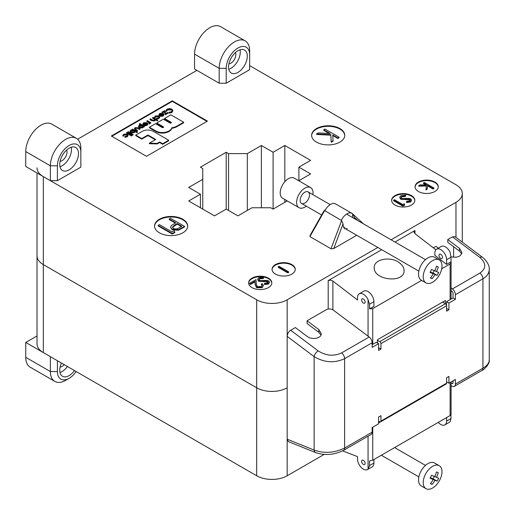 <?xml version="1.0" encoding="UTF-8"?>
<svg xmlns="http://www.w3.org/2000/svg" width="515" height="515" viewBox="0 0 515 515"><rect width="100%" height="100%" fill="white"/><g stroke="black" fill="none" stroke-linecap="round" stroke-linejoin="round"><path stroke-width="0.77" d="M169.899 122.969L163.332 119.177L156.747 122.976L163.319 126.767A0.869 0.502 180 0 1 163.57 127.121A0.869 0.502 180 0 1 163.036 127.585A0.869 0.502 180 0 1 162.096 127.475L155.524 123.684L149.395 127.218L156.077 131.074A8.819 5.092 0 0 0 164.922 132.342A10.081 5.819 0 0 0 171.881 127.765A11.188 6.457 0 0 0 176.98 126.085L183.662 122.222L170.851 114.832L164.555 118.469L171.128 122.261A0.869 0.502 180 0 1 171.379 122.615A0.869 0.502 180 0 1 170.845 123.079A0.869 0.502 180 0 1 169.899 122.969M171.244 122.885A0.869 0.502 0 0 0 171.128 122.802L164.555 119.01L164.555 118.469M171.881 127.765L171.881 128.306A11.188 6.457 180 0 0 176.98 126.626L183.662 122.763L183.662 122.222M171.881 128.306A10.081 5.819 180 0 1 164.922 132.883A8.819 5.092 180 0 1 156.077 131.615L149.395 127.759L149.395 127.218M163.435 127.392A0.869 0.502 0 0 0 163.319 127.308L156.747 123.516L156.747 122.976M168.708 140.247L168.708 140.788L162.65 144.284L162.65 143.743L168.708 140.247L153.341 131.37A7.873 4.545 0 0 0 142.204 131.37L135.748 135.097L141.76 138.574L147.284 135.381A0.946 0.547 180 0 1 148.616 135.381L155.723 139.488L149.369 143.157L157.172 143.408L159.624 141.992L162.65 143.743M162.65 144.284L159.624 142.533L159.624 141.992M159.624 142.533L157.172 143.949L157.172 143.408M157.172 143.949L149.369 143.698L149.369 143.157M155.253 139.758L148.616 135.928A0.946 0.547 0 0 0 147.284 135.928L141.76 139.114L141.76 138.574M141.76 139.114L135.748 135.645L135.748 135.097M111.324 136.012L146.492 156.315L207.455 121.122L172.287 100.818L111.324 136.012M206.985 121.398L172.287 101.365L111.794 136.282M171.501 109.392L167.414 109.463L166.519 110.88L165.875 110.931L166.931 109.186L169.686 108.543L171.952 109.167L172.963 110.558L171.868 112.573L168.836 113.184L168.926 112.27L171.411 111.736L172.319 110.5L171.501 109.392L171.501 109.933L167.414 110.004L166.519 111.42L165.875 111.472L165.836 110.641L165.875 111.472M172.28 110.777L171.501 109.933M167.896 113.268L165.309 114.761L164.298 111.871L162.367 112.991L161.942 112.206L164.652 110.641L165.663 113.532L167.478 112.482L167.896 113.268M162.727 114.169L160.21 114.163L159.676 115.309L159.103 115.412L158.974 114.407L159.103 114.871L159.74 113.409L163.229 113.429L163.995 114.51L163.274 116.004L161.221 116.409L159.663 115.939L159.663 115.399L162.727 113.628L160.21 113.622L159.103 115.412M158.62 116.113L155.788 116.178L155.144 117.24L154.558 117.311L155.369 115.927L159 115.849L159.74 117.407L158.884 118.54L156.515 118.978L156.644 118.109L158.491 117.735L159.154 116.866L158.62 116.113L158.62 116.654L155.788 116.718L155.144 117.781L154.558 117.851L154.506 117.04L154.558 117.851M159.096 117.137L158.62 116.654M157.796 120.15L157.378 120.394L155.343 119.222L154.751 120.388L151.732 120.124L149.981 119.113L150.399 118.868L152.846 120.22L154.403 120.098L154.661 118.901L152.569 117.62L152.987 117.375L157.796 120.15L157.378 120.935L155.376 119.783M154.751 120.388L154.751 120.928L155.376 120.008L155.343 119.222M154.751 120.928L151.732 120.665L149.981 119.654L149.981 119.113M154.828 119.68L152.569 118.16L152.569 117.62M150.76 122.615L149.839 122.57L149.08 123.523L149.17 122.267L146.917 120.883L147.335 120.639L150.76 122.615L150.76 123.156L149.904 123.149M149.839 123.111L149.08 124.064L148.951 123.175M149.228 123.632L149.17 122.808L146.917 121.424L146.917 120.883M146.614 123.471L144.103 123.465L143.563 124.611L142.99 124.714L142.861 123.709L142.99 124.166L143.627 122.712L147.116 122.731L147.882 123.812L147.168 125.306L145.108 125.712L143.55 125.242L143.55 124.701L146.614 122.931L144.103 122.924L142.99 124.714M144.509 126.227L143.453 126.104L142.764 127.302L139.198 127.327L138.458 126.297L139.205 125.261L141.284 124.849L139.398 123.761L139.822 123.516L144.509 126.227L144.091 127.012L143.492 126.664M142.764 127.302L142.764 127.842L143.492 126.89L143.453 126.104M142.764 127.842L139.198 127.868L138.458 126.297M140.395 124.881L139.398 124.302L139.398 123.761M140.125 128.763L139.7 129.001L137.241 127.662L135.516 127.881L135.123 128.847L137.479 130.289L137.054 130.533L134.389 128.505L135.097 127.636L138.484 127.817L140.125 128.763L139.7 129.542L137.241 128.203L135.516 128.422L135.123 129.387M137.479 130.289L137.054 131.074L135.387 130.108L134.389 128.505M137.479 131.885L137.054 132.67L135.065 131.698L135.052 130.971L134.338 132.168L130.765 132.175L130.044 131.171L130.804 130.115L132.883 129.716L132.246 129.349L132.67 129.111L137.479 131.885L137.054 132.13L135.052 130.971M135.052 131.512L134.338 132.709L130.765 132.716L130.044 131.171M133.089 134.962L132.67 135.2L127.855 132.426L127.855 131.885L128.28 131.64L133.089 134.415L133.089 134.962M131.647 135.445L131.615 135.876L130.862 135.896L130.894 134.917L131.647 134.904L131.647 135.445M130.385 134.924L129.96 135.168L126.536 133.192L126.536 132.645L126.954 132.407L130.385 134.383L130.385 134.924M126.935 134.409L124.102 134.466L123.458 135.535L122.879 135.606L123.69 134.222L127.321 134.138L128.055 135.696L127.205 136.829L124.83 137.273L124.965 136.398L126.812 136.031L127.469 135.155L126.935 134.409L126.935 134.949L124.102 135.007L123.458 136.076L122.879 136.147L122.828 135.329L122.879 136.147M127.417 135.426L126.935 134.949M172.287 101.365L172.287 100.818M187.685 226.297A16.577 9.573 0 0 0 182.838 219.802A16.577 9.573 0 0 0 164.987 217.678A16.577 9.573 0 0 0 154.539 226.297M174.849 232.535L172.248 234.035L158.182 225.918L158.182 225.377L159.444 224.643L172.068 231.937L174.231 230.681L174.849 232.535M184.55 226.394L184.55 226.935L178.377 230.257L172.119 229.754L170.504 227.147L171.353 225.531L175.712 222.75L169.216 219.004L170.478 218.27L184.55 226.394L178.377 229.716L172.119 229.214L170.504 227.147M175.242 223.021L169.216 219.545L169.216 219.004M372.744 344.335L372.744 308.601L421.611 280.385M441.696 268.791L450.116 263.931L451.082 262.444L450.973 257.21L450.116 252.292A8.292 4.783 -120 0 0 441.278 246.466L436.591 249.17A8.292 4.783 -120 0 0 434.872 252.968L434.872 255.35L446.595 264.382L450.973 261.858M435.857 249.781L414.948 233.668L413.976 231.995L414.948 230.508L394.979 242.037M328.197 309.013L328.197 280.591L381.718 249.698M328.197 280.591L330.54 280.166L332.606 280.855L357.507 300.02L357.507 297.638A8.292 4.783 -120 0 1 359.219 293.84A8.292 4.783 -120 0 1 368.058 299.666L369.538 304.223L369.538 308.871L373.916 306.341L373.916 301.7A8.292 4.783 -120 0 0 370.298 293.357A8.292 4.783 -120 0 0 363.912 291.136L359.219 293.84M372.744 308.601L369.538 308.871M399.704 263.011C402.556 265.27 404.011 267.781 404.075 270.542C404.796 283.533 373.517 280.508 374.238 267.658C373.652 259.006 391.097 255.82 399.704 263.011M77.617 139.23L196.904 70.362M249.653 65.624L455.975 184.743A21.553 12.444 0 0 1 462.29 193.543A21.553 12.444 0 0 1 455.975 202.344L391.097 239.797M377.836 247.458L287.17 299.801A21.553 12.444 0 0 1 256.689 299.801L43.337 176.626A21.553 12.444 0 0 1 37.022 167.826M372.158 342.758L344.606 358.665C334.447 363.339 324.289 362.663 314.131 356.631L287.17 336.398C287.383 333.784 288.555 331.737 290.685 330.257L295.372 327.553L307.095 336.347C311.878 340.248 321.572 338.419 321.244 333.681L318.817 329.581L307.095 320.781L326.439 309.618C328.782 308.543 331.126 308.749 333.475 310.223L369.165 337.01A4.976 2.871 60 0 1 372.158 342.758L372.158 347.38L378.602 343.66L378.602 350.425L380.952 349.073L380.952 343.66A1.661 0.959 -120 0 0 379.78 341.632L445.423 303.728L445.423 300.477L377.431 339.733L377.431 342.984M298.771 180.752L310.616 173.916L298.893 167.15L310.616 160.377L284.821 145.488L273.098 152.26L273.098 209.109L287.286 200.921M298.893 180.681L298.893 167.15M284.821 202.344L284.821 199.498M284.821 181.718L284.821 145.488M273.098 152.26L261.375 145.488L247.309 153.612L228.551 153.612L226.207 152.26L200.419 167.15L202.762 168.502L202.762 179.329L188.696 187.454L200.419 194.219L188.696 200.985L214.485 215.875L226.207 209.109L226.207 152.26M261.375 207.757L261.375 145.488M247.309 210.461L247.309 153.612M228.551 210.461L228.551 153.612M43.337 176.626L43.337 352.595L256.689 475.776L256.689 387.789L43.337 264.607A21.553 12.444 180 0 1 37.022 255.813A21.553 12.444 0 0 0 43.337 264.607L256.689 387.789A21.553 12.444 0 0 0 287.17 387.789A21.553 12.444 180 0 1 256.689 387.789L256.689 299.801M273.098 209.109L270.755 207.757L252.002 207.757L237.93 215.875L226.207 209.109M339.919 128.57A16.577 9.573 0 0 0 321.856 126.497A16.577 9.573 0 0 0 311.62 135.336A16.577 9.573 0 0 0 328.197 144.908A16.577 9.573 0 0 0 344.773 135.336A16.577 9.573 0 0 0 339.919 128.57M291.857 264.607A11.607 6.701 0 0 0 279.207 263.152A11.607 6.701 0 0 0 272.049 269.345A11.607 6.701 0 0 0 283.649 276.046A11.607 6.701 0 0 0 295.256 269.345A11.607 6.701 0 0 0 291.857 264.607M268.412 278.145A11.607 6.701 0 0 0 255.762 276.69A11.607 6.701 0 0 0 248.603 282.883A11.607 6.701 0 0 0 260.204 289.584A11.607 6.701 0 0 0 271.811 282.883A11.607 6.701 0 0 0 268.412 278.145M411.427 195.571A11.607 6.701 0 0 0 398.784 194.123A11.607 6.701 0 0 0 391.619 200.309A11.607 6.701 0 0 0 403.226 207.011A11.607 6.701 0 0 0 414.826 200.309A11.607 6.701 0 0 0 411.427 195.571M182.838 219.261A16.577 9.573 0 0 0 164.768 217.188A16.577 9.573 0 0 0 154.532 226.027A16.577 9.573 0 0 0 171.115 235.6A16.577 9.573 0 0 0 187.692 226.027A16.577 9.573 0 0 0 182.838 219.261M434.872 182.04A11.607 6.701 0 0 0 422.229 180.585A11.607 6.701 0 0 0 415.064 186.778A11.607 6.701 0 0 0 426.671 193.473A11.607 6.701 0 0 0 438.271 186.778A11.607 6.701 0 0 0 434.872 182.04M309.914 236.591L310.307 235.007L323.69 211.369L325.094 209.811A9.985 5.195 124.5 0 0 324.559 210.738L309.914 236.591L331.003 248.764L341.632 220.594L343.054 223.864L333.752 248.545L331.003 248.764M356.734 235.271L333.752 248.545M202.762 209.109L202.762 179.329M200.419 207.757L200.419 194.219M365.122 302.035A2.485 1.436 -120 0 0 364.041 299.53A2.485 1.436 -120 0 0 362.122 298.867A2.485 1.436 -120 0 0 362.122 301.739A2.485 1.436 -120 0 0 364.607 303.174A2.485 1.436 -120 0 0 365.122 302.035M446.595 264.382L446.595 259.734A8.292 4.783 -120 0 0 442.977 251.391A8.292 4.783 -120 0 0 436.591 249.17M438.98 255.337A2.485 1.436 -120 0 0 440.061 257.841A2.485 1.436 -120 0 0 441.979 258.504A2.485 1.436 -120 0 0 441.979 255.633A2.485 1.436 -120 0 0 439.495 254.198A2.485 1.436 -120 0 0 438.98 255.337M324.482 210.474L341.632 220.594M325.094 209.811L325.371 209.972A9.946 5.742 120 0 1 335.516 203.876L351.925 213.352A9.946 5.742 -60 0 1 352.608 213.873L363.5 223.864M341.297 220.401A9.946 5.742 -60 0 1 351.925 213.352M347.232 228.66L344.619 228.834L343.299 226.388L343.054 223.864M357.944 220.658L354.365 217.336L354.494 218.663M438.265 187.048A11.607 6.701 0 0 0 434.872 182.58A11.607 6.701 0 0 0 422.448 181.074A11.607 6.701 0 0 0 415.071 187.048M418.766 185.651L419.976 184.956L426.613 184.769L423.459 182.941L424.302 182.458L433.92 188.014L433.92 188.554L433.076 189.037L427.514 185.825L427.193 189.243L425.982 189.938L426.356 185.439L418.766 185.651L418.766 186.192L426.304 185.979M425.725 184.788L423.459 183.482L423.459 182.941M414.82 200.58A11.607 6.701 0 0 0 411.427 196.112A11.607 6.701 0 0 0 398.996 194.612A11.607 6.701 0 0 0 391.625 200.58M404.693 205.15L402.955 206.148L393.582 200.734L393.582 200.193L394.419 199.704L402.839 204.564L404.281 203.734L404.693 205.15M405.73 195.269L405.414 196.003L401.79 196.286L400.934 197.412L401.539 198.262L402.801 198.603L408.794 198.339L410.751 198.861L411.652 200.097L410.629 201.455L406.541 201.983L406.728 201.211L409.76 200.85L410.41 200.007L409.946 199.369L400.689 198.745L399.685 197.316L400.831 195.732L405.73 195.269L405.414 196.543L401.79 196.827L400.985 197.67M411.652 200.097L410.629 201.996L406.541 202.524L406.541 201.983M410.346 200.29L408.118 199.569L400.689 199.286L399.685 197.316M271.798 283.153A11.607 6.701 0 0 0 268.412 278.686A11.607 6.701 0 0 0 255.981 277.179A11.607 6.701 0 0 0 248.61 283.153M262.193 285.606L261.311 284.595L261.311 284.055L262.154 283.572L263.493 285.413L262.219 287.679L256.599 287.705L255.131 284.666L254.977 281.866L250.612 284.389L249.646 283.829L249.646 283.289L256.019 279.613L256.264 283.952L257.365 286.636L261.305 286.559L262.232 285.323L261.311 284.055M263.493 285.413L262.219 287.679M263.648 277.295L263.332 278.029L259.708 278.312L258.852 279.439L259.463 280.295L260.719 280.63L266.719 280.366L268.669 280.887L269.577 282.123L268.547 283.488L264.459 284.01L264.646 283.244L267.678 282.877L268.328 282.04L267.864 281.396L258.607 280.772L257.603 279.342L258.749 277.759L263.648 277.295L263.332 278.57L259.708 278.86L258.903 279.703M269.577 282.123L268.547 284.029L264.459 284.557L264.459 284.01M268.264 282.317L266.036 281.596L258.607 281.312L257.603 279.342M295.243 269.615A11.607 6.701 0 0 0 291.857 265.148A11.607 6.701 0 0 0 279.426 263.648A11.607 6.701 0 0 0 272.055 269.615M288.677 272.409L287.834 272.892L278.216 267.337L278.216 266.796L279.059 266.313L288.677 271.862L288.677 272.409M344.767 135.606A16.577 9.573 0 0 0 339.919 129.111A16.577 9.573 0 0 0 322.068 126.986A16.577 9.573 0 0 0 311.627 135.606M339.063 137.183L337.801 137.917L332.748 134.994L333.057 140.653L331.216 141.715L330.83 134.653L316.609 133.906L318.347 132.902L330.192 133.527L323.735 129.793L324.997 129.065L339.063 137.183L339.063 137.73L337.801 138.458L332.78 135.554M333.057 140.653L333.057 141.194L331.216 142.256L330.83 135.194L316.609 134.447L316.609 133.906M329.162 133.469L323.735 130.334L323.735 129.793M172.963 110.558L171.868 112.573M171.868 112.032L168.836 112.643M166.512 110.699L166.519 111.42M167.414 109.463L167.414 110.004M167.896 112.727L165.309 114.221L164.298 111.33L162.367 112.45L162.367 112.991M162.367 112.45L161.942 112.206M164.298 111.33L164.298 111.871M165.309 114.221L165.309 114.761M159.599 114.407L159.676 115.309M163.976 114.317L163.274 115.463L161.221 115.869L159.663 115.399M163.397 114.536L163.101 113.899L160.5 115.399L162.837 115.231L163.397 114.472M160.21 113.622L160.21 114.163M161.221 115.869L161.221 116.409M163.274 115.463L163.274 116.004M163.101 113.899L163.101 114.439L161.169 115.553M163.397 115.077L163.101 114.439M159.74 116.866L158.884 118.54M158.884 117.999L156.515 118.437M155.124 117.072L155.144 117.781M155.788 116.178L155.788 116.718M154.893 119.396L154.661 118.901L154.661 119.441M157.378 120.394L157.378 120.935M149.08 123.523L149.08 124.064M149.839 122.57L149.569 123.922M150.341 122.86L150.341 123.4M143.485 123.703L143.563 124.611M147.863 123.619L147.168 124.765L145.108 125.171L143.55 124.701M147.284 123.838L146.994 123.201L144.393 124.701L146.724 124.533L147.284 123.838L146.994 123.201L146.994 123.742L145.056 124.855M144.103 122.924L144.103 123.465M145.108 125.171L145.108 125.712M147.168 124.765L147.168 125.306M147.284 124.379L146.994 123.742M142.346 127.057L142.938 126.252L142.372 125.473L139.636 125.499L139.063 126.291L139.617 127.083L142.346 127.057M139.198 127.327L139.198 127.868M144.091 126.471L144.091 127.012M142.887 126.529L142.372 126.02L139.636 126.04L139.121 126.568M142.372 125.473L142.372 126.02M139.636 125.499L139.636 126.04M135.387 129.568L135.387 130.108M137.054 130.533L137.054 131.074M135.516 127.881L135.516 128.422M137.241 127.662L137.241 128.203M139.7 129.001L139.7 129.542M131.228 130.353L130.636 131.158L131.19 131.93L133.926 131.924L134.531 131.093L133.964 130.346L131.228 130.353L130.701 131.428M132.246 129.349L132.246 129.703M130.765 132.175L130.765 132.716M134.338 132.168L134.338 132.709M137.054 132.13L137.054 132.67M133.964 130.346L133.964 130.887L131.228 130.9M134.466 131.37L133.964 130.887M133.089 134.415L132.67 135.2M132.67 134.66L127.855 131.885M131.647 134.904L131.615 135.336L130.862 135.355L130.894 134.917M130.385 134.383L129.96 135.168M129.96 134.627L126.536 132.645M128.055 135.155L127.205 136.829M127.205 136.288L124.83 136.733M123.445 135.368L123.458 136.076M124.102 134.466L124.102 135.007M433.92 188.014L433.076 188.496L427.514 185.284L427.193 189.243M427.193 188.702L425.982 189.398M427.514 185.284L427.514 185.825M433.076 188.496L433.076 189.037M400.689 198.745L400.689 199.286M405.923 199.215L405.923 199.756M408.118 199.028L408.118 199.569M409.946 199.369L409.946 199.91M410.629 201.455L410.629 201.996M401.79 196.286L401.79 196.827M405.414 196.003L405.414 196.543M404.693 204.609L402.955 205.607L402.955 206.148M402.955 205.607L393.582 200.193M288.677 271.862L287.834 272.351L287.834 272.892M287.834 272.351L278.216 266.796M258.607 280.772L258.607 281.312M263.841 281.242L263.841 281.782M266.036 281.055L266.036 281.596M267.864 281.396L267.864 281.937M268.547 283.488L268.547 284.029M259.708 278.312L259.708 278.86M263.332 278.029L263.332 278.57M262.219 287.138L256.599 287.164L255.131 284.126L254.977 281.325L250.612 283.849L250.612 284.389M250.612 283.849L249.646 283.289M254.977 281.325L254.977 281.866M256.599 287.164L256.599 287.705M330.83 134.653L330.83 135.194M331.216 141.715L331.216 142.256M337.801 137.917L337.801 138.458M181.84 226.291L177.154 223.581L174.662 224.984L172.428 227.16L173.375 228.48C175.57 229.291 177.54 229.059 179.272 227.778L181.84 226.291M172.119 229.214L172.119 229.754M178.377 229.716L178.377 230.257M181.377 226.561L177.154 224.122L172.461 227.443M177.154 223.581L177.154 224.122M174.662 224.984L174.662 225.531M174.849 231.995L172.248 233.495L172.248 234.035M172.248 233.495L158.182 225.377M344.818 227.263A4.976 2.871 -60 0 1 343.64 227.707M352.608 217.575L352.608 213.873M354.365 217.336L352.936 214.066M450.116 382.51L450.116 415.541L372.744 460.21L369.538 460.931L369.538 465.573L368.058 469.139A8.292 4.783 60 0 1 367.51 469.551A8.292 4.783 60 0 1 361.124 467.33A8.292 4.783 60 0 1 357.507 458.987L357.507 456.605L342.572 450.87M450.116 415.541L451.082 414.318L451.082 381.95M287.17 299.801L287.17 475.776L324.128 454.436M361.607 461.356A2.485 1.436 60 0 1 362.122 460.217A2.485 1.436 60 0 1 364.607 461.652A2.485 1.436 60 0 1 364.607 464.524A2.485 1.436 60 0 1 362.695 463.861A2.485 1.436 60 0 1 361.607 461.356M378.602 422.982L380.482 421.901M43.337 352.595A21.553 12.444 180 0 1 37.022 343.795L37.022 172.976M287.17 475.776A21.553 12.444 180 0 1 256.689 475.776M446.595 417.568L446.595 421.09L450.973 418.56L450.116 421.766A8.292 4.783 60 0 1 449.569 422.178L444.883 424.881A8.292 4.783 60 0 1 438.246 422.39M450.973 418.56L450.973 414.742M446.595 421.09A8.292 4.783 60 0 1 444.883 424.881M373.916 459.528L373.916 463.049A8.292 4.783 60 0 1 372.197 466.848L367.51 469.551M378.602 421.09L379.78 421.766A1.661 0.959 -120 0 0 380.604 421.849A1.661 0.959 -120 0 0 380.952 421.09L380.952 415.676L378.602 417.028L378.602 418.38M377.431 342.623L378.602 343.66L376.259 342.308L372.158 344.677M451.082 290.711L452.048 291.432A1.661 0.959 -120 0 1 453.046 293.35L453.046 297.973L446.595 301.7L446.595 311.176L448.938 309.818L448.938 303.052L455.389 299.331L455.389 294.702A4.976 2.871 -120 0 0 452.395 288.96L451.082 287.975M453.046 380.817L453.046 382.735A1.661 0.959 -120 0 1 452.704 383.495A1.661 0.959 -120 0 1 452.048 383.495L451.082 383.109M446.595 377.772L446.595 381.834L448.938 383.186L448.938 376.42L446.595 377.772L446.595 383.186A1.661 0.959 60 0 1 446.254 383.945L380.604 421.849M438.42 248.114L436.044 246.337L433.379 247.876M307.095 320.781L307.095 323.523L318.817 332.317L320.987 335.027M452.395 288.96L479.941 273.053C486.34 268.418 486.34 263.229 479.941 257.487L452.46 236.861L447.767 239.565L447.767 242.301L459.489 251.101L461.659 253.811M450.966 256.728C457.262 257.989 460.912 256.567 461.923 252.466L459.489 248.365L447.767 239.565M451.082 385.844L452.395 386.372A4.976 2.871 -120 0 0 454.359 386.366A4.976 2.871 -120 0 0 455.389 384.087L455.389 379.465L448.938 383.186M378.602 417.028L378.602 423.794L372.158 427.514L372.158 432.143A4.976 2.871 60 0 1 371.128 434.415L343.576 450.322A4.976 2.871 60 0 0 344.606 448.044L344.606 358.665A4.976 2.871 60 0 0 341.612 352.917C333.797 356.489 325.982 355.814 318.167 350.889A4.976 2.414 126.9 0 0 314.131 356.631L314.131 450.078C324.289 453.651 334.447 452.968 344.606 448.044L372.158 432.143M315.785 452.659L288.419 441.6L287.17 439.179L314.131 450.078A4.976 3.264 112 0 0 315.785 452.659C325.197 455.704 334.46 454.925 343.576 450.322M287.17 336.398L287.17 439.179M452.46 236.861L455.099 236.726L482.407 257.223A4.976 2.414 -53.1 0 0 479.941 257.487M453.631 246.704L453.631 257.255M455.389 384.087L482.935 368.186C487.048 365.74 489.153 363.004 489.25 359.979L489.25 269.403C489.153 273.207 487.048 276.336 482.935 278.802L455.389 294.702M379.78 341.632L377.431 340.273M380.952 343.66L446.595 305.755A1.661 0.959 60 0 0 445.423 303.728L442.61 302.105M448.938 309.818L446.595 308.466M448.938 303.052L446.595 301.7M455.389 299.331L453.046 297.973M380.952 349.073L378.602 347.722M60.094 161.317A6.965 4.017 120 0 0 67.014 152.125A6.965 4.017 120 0 0 66.59 150.058M80.849 152.26L80.849 167.15L57.403 180.681L50.367 180.681L50.367 165.791A21.553 12.444 120 0 1 59.772 144.103A21.553 12.444 120 0 1 76.381 138.329A21.553 12.444 120 0 1 80.849 148.198L80.849 152.26A16.577 9.573 120 0 0 69.126 145.488A16.577 9.573 120 0 0 57.403 165.791L57.403 180.681M76.381 138.329L51.764 124.115A21.553 12.444 -60 0 0 35.155 129.889A21.553 12.444 -60 0 0 25.75 151.584L25.75 166.474L50.367 180.681M78.505 153.612A13.261 7.654 120 0 0 75.757 147.541A13.261 7.654 120 0 0 62.495 155.195A13.261 7.654 120 0 0 62.495 170.51A13.261 7.654 120 0 0 72.712 166.957A13.261 7.654 120 0 0 78.505 153.612M59.985 166.731A13.261 7.654 120 0 0 71.469 149.55A13.261 7.654 120 0 0 71.231 147.258M228.905 63.854A6.965 4.017 120 0 0 235.825 54.661A6.965 4.017 120 0 0 235.4 52.601M249.653 54.796L249.653 69.686L226.207 83.224L219.178 83.224L219.178 68.334A21.553 12.444 120 0 1 228.583 46.646A21.553 12.444 120 0 1 245.192 40.872A21.553 12.444 120 0 1 249.653 50.734L249.653 54.796A16.577 9.573 120 0 0 237.93 48.03A16.577 9.573 120 0 0 226.207 68.334L226.207 83.224M245.192 40.872L220.575 26.658A21.553 12.444 -60 0 0 203.966 32.432A21.553 12.444 -60 0 0 194.561 54.12L194.561 69.01L219.178 83.224M247.309 56.148A13.261 7.654 120 0 0 244.561 50.077A13.261 7.654 120 0 0 231.299 57.738A13.261 7.654 120 0 0 231.299 73.053A13.261 7.654 120 0 0 241.522 69.499A13.261 7.654 120 0 0 247.309 56.148M228.795 69.274A13.261 7.654 120 0 0 240.28 52.092A13.261 7.654 120 0 0 240.035 49.794M60.094 367.066A6.965 4.017 120 0 0 64.195 364.639M54.835 381.409L30.211 367.201A21.553 12.444 -60 0 1 25.75 357.333L25.75 342.443L50.367 356.657L50.367 371.547A21.553 12.444 120 0 0 54.835 381.409A21.553 12.444 120 0 0 65.605 380.347L69.126 378.313A16.577 9.573 120 0 0 76.156 371.547M25.75 342.443L37.022 335.935M57.403 360.719L57.403 371.547A16.577 9.573 120 0 0 69.126 378.313M61.427 363.043A13.261 7.654 120 0 0 59.746 370.195A13.261 7.654 120 0 0 62.495 376.265A13.261 7.654 120 0 0 74.482 370.575M59.985 372.487A13.261 7.654 120 0 0 67.446 366.513M425.48 268.47A13.261 7.654 -60 0 1 439.231 259.927A13.261 7.654 -60 0 1 439.231 275.242A13.261 7.654 -60 0 1 425.969 282.902A13.261 7.654 -60 0 1 425.48 268.47M437.145 275.364A28.132 1.745 27.5 0 1 435.001 274.566A28.132 22.905 112.5 0 1 432.182 278.667A27.392 1.7 27.5 0 1 430.405 277.926A28.132 22.905 112.5 0 0 433.218 273.832A28.132 1.745 27.5 0 1 430.025 272.422A27.392 22.3 112.5 0 0 431.557 269.487A28.132 1.745 27.5 0 0 434.75 270.89A28.132 22.905 112.5 0 0 436.514 266.184A27.392 1.7 27.5 0 0 438.291 266.925A28.132 22.905 112.5 0 1 436.527 271.63A28.132 1.745 27.5 0 0 438.671 272.429A27.392 22.3 112.5 0 1 437.145 275.364L433.076 273.021L430.295 272.139M425.969 282.902L421.276 280.192A13.261 7.654 -60 0 1 420.794 265.759A13.261 7.654 -60 0 1 434.544 257.223L439.231 259.927M436.527 271.63L434.853 270.665M433.218 273.832L430.218 272.094M432.182 278.667L430.566 277.733M435.001 274.566L430.411 271.914M434.287 270.697L433.076 273.021M438.709 465.425A13.261 7.654 -60 0 1 439.231 465.682A13.261 7.654 -60 0 1 439.231 480.997A13.261 7.654 -60 0 1 425.969 488.651A13.261 7.654 -60 0 1 425.718 473.774A13.261 7.654 -60 0 1 438.709 465.425M436.527 477.379A28.132 1.738 -152.5 0 0 438.671 478.184A27.392 22.3 112.5 0 1 437.138 481.119A28.132 1.738 -152.5 0 1 435.001 480.315A28.132 22.905 112.5 0 1 432.182 484.415A27.392 1.693 -152.5 0 1 430.405 483.682A28.132 22.905 112.5 0 0 433.218 479.581A28.132 1.738 -152.5 0 1 430.025 478.171A27.392 22.3 112.5 0 0 431.557 475.236A28.132 1.738 -152.5 0 0 434.75 476.645A28.132 22.905 112.5 0 0 436.514 471.94A27.392 1.693 -152.5 0 0 438.291 472.673A28.132 22.905 112.5 0 1 436.527 477.379L434.853 476.414M425.969 488.651L421.276 485.948A13.261 7.654 -60 0 1 421.032 471.071A13.261 7.654 -60 0 1 434.023 462.721A13.261 7.654 -60 0 1 434.544 462.972L439.231 465.682M437.138 481.119L433.076 478.776L430.295 477.888M435.001 480.315L430.411 477.669M434.287 476.446L433.076 478.776M433.218 479.581L430.218 477.843M432.182 484.415L430.559 483.482M312.901 194.651A11.607 6.701 120 0 0 310.622 187.595L294.213 178.119A11.607 6.701 120 0 0 281.538 186.951A11.607 6.701 120 0 0 282.606 198.217L299.015 207.693A11.607 6.701 120 0 0 306.264 206.135M310.622 187.595A11.607 6.701 120 0 0 297.953 196.427A11.607 6.701 120 0 0 299.015 207.693M308.749 198.339A6.631 3.83 120 0 0 308.137 191.902A6.631 3.83 120 0 0 301.507 195.732A6.631 3.83 120 0 0 301.507 203.386A6.631 3.83 120 0 0 308.749 198.339M171.128 122.802L171.128 122.261M176.98 126.626L176.98 126.085M164.922 132.883L164.922 132.342M156.077 131.615L156.077 131.074M163.319 127.308L163.319 126.767M148.616 135.928L148.616 135.381M147.284 135.928L147.284 135.381M414.948 233.668L414.948 230.508M455.975 237.389L455.975 202.344M450.116 299.666L450.116 263.931M368.058 336.179L368.058 299.666M332.883 309.843L332.883 281.048M373.916 301.7L369.538 304.223M446.595 259.734L450.973 257.21M153.805 118.334L153.805 118.875M151.732 120.124L151.732 120.665M148.069 121.546L148.069 122.087M138.11 128.087L138.11 128.628M255.131 284.126L255.131 284.666M181.789 227.984L181.789 228.531M368.058 436.192L368.058 469.139M372.744 427.18L372.744 460.21M373.916 463.049L369.538 465.573M318.167 350.889L290.685 330.257M369.165 337.01L341.612 352.917M446.595 383.186L380.952 421.09M454.359 386.366L481.905 370.459A4.976 2.871 60 0 0 482.935 368.186L482.935 278.802A4.976 2.871 60 0 0 479.941 273.053M453.033 382.928L452.048 383.495M459.489 248.365L459.489 251.101M318.817 329.581L318.817 332.317M25.75 151.584L50.367 165.791L57.403 165.791M194.561 54.12L219.178 68.334L226.207 68.334M25.75 357.333L50.367 371.547L57.403 371.547M149.904 123.407L149.904 122.866M131.788 135.645L131.788 135.104M130.726 135.703L130.726 135.155M462.29 242.127L462.29 193.543M451.082 299.106L451.082 262.444M481.905 370.459C483.218 370.369 490.132 364.105 489.25 359.979M489.25 269.403C489.533 266.197 487.827 262.624 484.145 258.685L482.407 257.223M425.48 259.65L346.563 214.086M330.147 204.609L308.137 191.902M418.85 271.135L346.022 229.091M321.63 215.006L301.507 203.386M425.48 465.399L394.612 447.58M418.85 476.89L381.351 455.241"/></g></svg>
